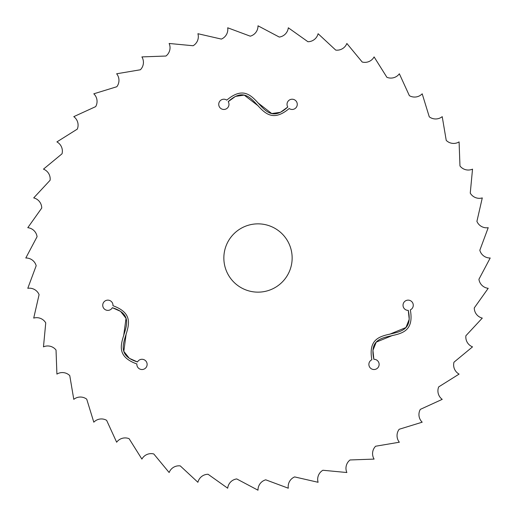 <?xml version="1.0" encoding="UTF-8"?>
<svg xmlns="http://www.w3.org/2000/svg" width="516" height="516" viewBox="0 0 516 516"><rect width="100%" height="100%" fill="white"/><g stroke="black" fill="none" stroke-linecap="round" stroke-linejoin="round"><path stroke-width="0.77" d="M479.822 250.254A10.514 10.514 0 0 0 490.2 258L478.932 279.272A10.514 10.514 0 0 0 488.213 288.309L474.268 307.929A10.514 10.514 0 0 0 482.286 318.095L465.903 335.729A10.514 10.514 0 0 0 472.527 346.862L453.977 362.2A10.514 10.514 0 0 0 459.092 374.1L438.697 386.89A10.514 10.514 0 0 0 442.218 399.352L420.327 409.375A10.514 10.514 0 0 0 422.191 422.191L399.184 429.267A10.514 10.514 0 0 0 399.352 442.218L375.616 446.23A10.514 10.514 0 0 0 374.1 459.092L350.042 459.969A10.514 10.514 0 0 0 346.862 472.527L322.893 470.257A10.514 10.514 0 0 0 318.095 482.286L294.636 476.913A10.514 10.514 0 0 0 288.309 488.213L265.746 479.822A10.514 10.514 0 0 0 258 490.2L236.728 478.932A10.514 10.514 0 0 0 227.691 488.213L208.071 474.268A10.514 10.514 0 0 0 197.905 482.286L180.271 465.903A10.514 10.514 0 0 0 169.138 472.527L153.8 453.977A10.514 10.514 0 0 0 141.9 459.092L129.11 438.697A10.514 10.514 0 0 0 116.648 442.218L106.625 420.327A10.514 10.514 0 0 0 93.809 422.191L86.733 399.184A10.514 10.514 0 0 0 73.782 399.352L69.77 375.616A10.514 10.514 0 0 0 56.908 374.1L56.031 350.042A10.514 10.514 0 0 0 43.473 346.862L45.743 322.893A10.514 10.514 0 0 0 33.714 318.095L39.087 294.636A10.514 10.514 0 0 0 27.787 288.309L36.178 265.746A10.514 10.514 0 0 0 25.8 258L37.068 236.728A10.514 10.514 0 0 0 27.787 227.691L41.732 208.071A10.514 10.514 0 0 0 33.714 197.905L50.097 180.271A10.514 10.514 0 0 0 43.473 169.138L62.023 153.8A10.514 10.514 0 0 0 56.908 141.9L77.303 129.11A10.514 10.514 0 0 0 73.782 116.648L95.673 106.625A10.514 10.514 0 0 0 93.809 93.809L116.816 86.733A10.514 10.514 0 0 0 116.648 73.782L140.384 69.77A10.514 10.514 0 0 0 141.9 56.908L165.959 56.031A10.514 10.514 0 0 0 169.138 43.473L193.107 45.743A10.514 10.514 0 0 0 197.905 33.714L221.364 39.087A10.514 10.514 0 0 0 227.691 27.787L250.254 36.178A10.514 10.514 0 0 0 258 25.8L279.272 37.068A10.514 10.514 0 0 0 288.309 27.787L307.929 41.732A10.514 10.514 0 0 0 318.095 33.714L335.729 50.097A10.514 10.514 0 0 0 346.862 43.473L362.2 62.023A10.514 10.514 0 0 0 374.1 56.908L386.89 77.303A10.514 10.514 0 0 0 399.352 73.782L409.375 95.673A10.514 10.514 0 0 0 422.191 93.809L429.267 116.816A10.514 10.514 0 0 0 442.218 116.648L446.23 140.384A10.514 10.514 0 0 0 459.092 141.9L459.969 165.959A10.514 10.514 0 0 0 472.527 169.138L470.257 193.107A10.514 10.514 0 0 0 482.286 197.905L476.913 221.364A10.514 10.514 0 0 0 488.213 227.691L479.822 250.254M112.353 307.697C149.517 319.378 97.653 349.867 136.895 363.974A5.121 5.121 0 0 0 143.525 369.295A5.121 5.121 0 0 0 145.957 361.148A5.121 5.121 0 0 0 137.495 361.961C100.407 350.248 151.981 319.92 112.952 305.717A5.121 5.121 0 0 0 106.348 300.364A5.121 5.121 0 0 0 103.89 308.504A5.121 5.121 0 0 0 112.353 307.697L120.57 311.374L126.033 318.333L123.627 335.961M292.146 258A34.146 34.146 0 0 0 240.927 228.427A34.146 34.146 0 0 0 240.927 287.573A34.146 34.146 0 0 0 292.146 258M373.861 359.284C365.399 321.262 417.728 350.932 410.33 309.89A5.121 5.121 0 0 0 411.62 301.492A5.121 5.121 0 0 0 403.351 303.46A5.121 5.121 0 0 0 408.285 310.38C416.683 348.352 364.638 318.856 371.849 359.755A5.121 5.121 0 0 0 370.514 368.153A5.121 5.121 0 0 0 378.796 366.212A5.121 5.121 0 0 0 373.861 359.284L372.939 350.332L376.235 342.121L392.702 335.387M287.78 107.018C259.084 133.36 258.619 73.201 226.776 100.13A5.121 5.121 0 0 0 218.855 103.213A5.121 5.121 0 0 0 224.692 109.392A5.121 5.121 0 0 0 228.22 101.658C256.904 75.401 257.387 135.224 289.199 108.528A5.121 5.121 0 0 0 297.139 105.483A5.121 5.121 0 0 0 291.321 99.285A5.121 5.121 0 0 0 287.78 107.018L280.491 112.294L271.732 113.546L257.671 102.652M126.168 333.762L123.821 351.364L129.297 358.298L137.495 361.961M389.528 334.291L405.944 327.525L409.214 319.314L408.285 310.38M258.303 105.948L244.236 95.118L235.49 96.389L228.22 101.658"/></g></svg>
